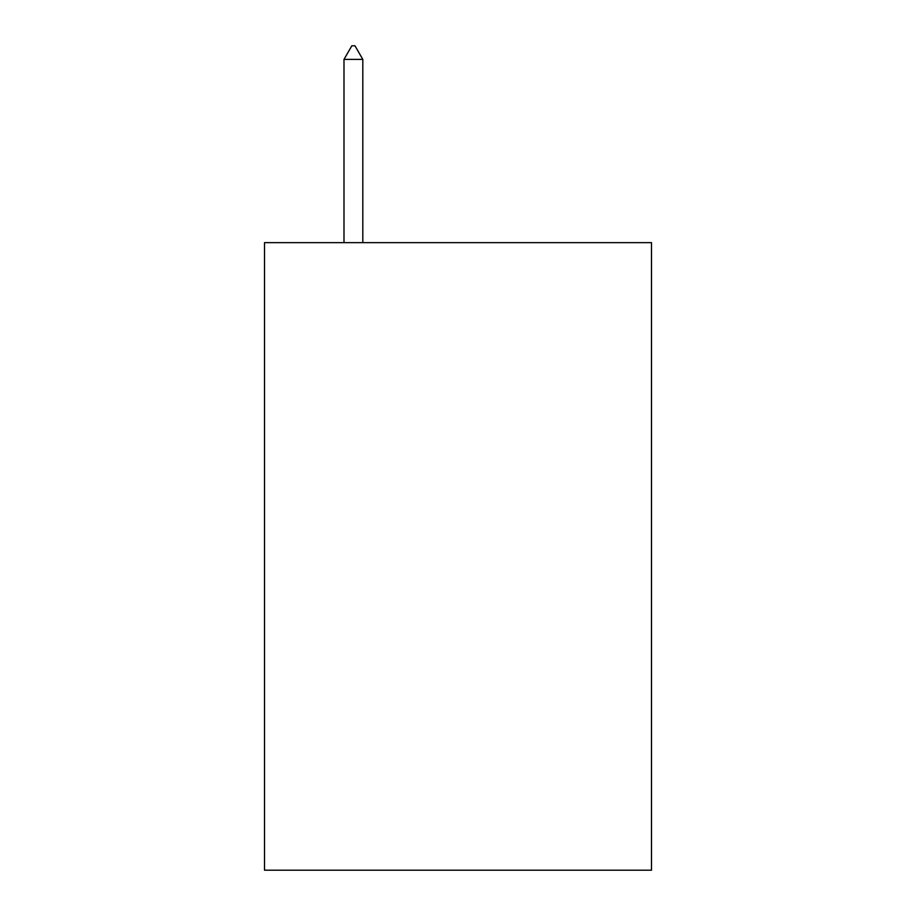 <?xml version="1.0" encoding="UTF-8"?>
<svg xmlns="http://www.w3.org/2000/svg" width="916" height="916" viewBox="0 0 916 916"><rect width="100%" height="100%" fill="white"/><g stroke="black" fill="none" stroke-linecap="round" stroke-linejoin="round"><path stroke-width="1.37" d="M651.494 242.648L651.494 870.2L264.506 870.2L264.506 242.648L651.494 242.648M362.816 59.403L354.973 45.8L351.836 45.8L343.992 59.403L362.816 59.403L362.816 242.648M343.992 59.403L343.992 242.648"/></g></svg>
